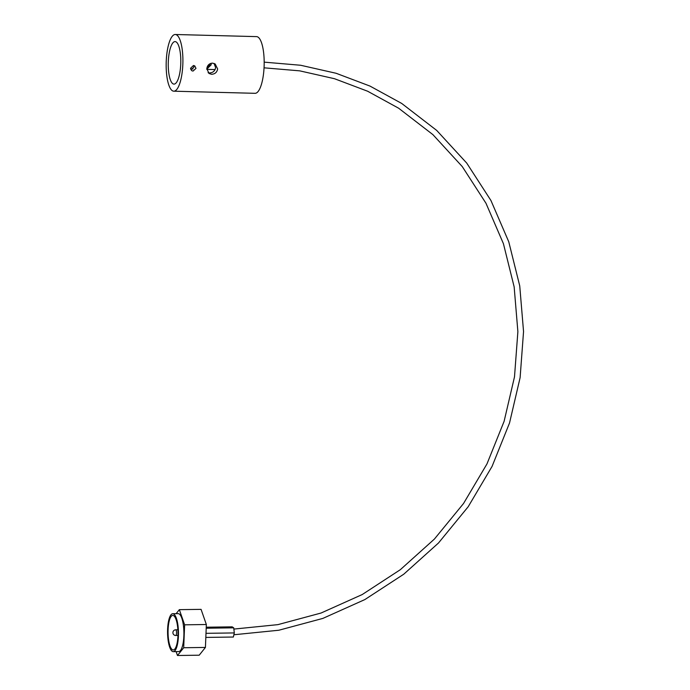 <?xml version="1.0" encoding="UTF-8"?>
<svg xmlns="http://www.w3.org/2000/svg" width="690" height="690" viewBox="0 0 690 690"><rect width="100%" height="100%" fill="white"/><g stroke="black" fill="none" stroke-linecap="round" stroke-linejoin="round"><path stroke-width="1.03" d="M211.623 74.279C214.995 74.072 217.005 72.295 217.643 68.957L215.168 63.963L212.503 63.135C209.243 63.411 207.345 65.257 206.81 68.672L209.036 73.502L211.623 74.279M214.072 63.428L215.625 67.654C214.97 70.992 212.943 72.752 209.544 72.95L208.095 72.709M193.019 71.079L195.986 68.388L194.778 65.912L193.459 65.507L190.569 68.25L191.717 70.682L193.019 71.079M193.614 65.516L193.968 67.094L190.983 69.776M172.328 649.652A17.259 4.959 -90.8 0 0 173.259 649.946A17.259 4.959 -90.8 0 0 177.986 634.239A17.259 4.959 -90.8 0 0 173.708 615.713A17.259 4.959 -90.8 0 0 172.776 615.428A17.259 4.959 -90.8 0 0 168.058 631.134A17.259 4.959 -90.8 0 0 172.328 649.652M173.776 614.04A18.966 5.451 -90.8 0 0 172.75 613.721A18.966 5.451 -90.8 0 0 167.567 630.979A18.966 5.451 -90.8 0 0 172.258 651.334A18.966 5.451 -90.8 0 0 173.285 651.653A18.966 5.451 -90.8 0 0 178.469 634.395A18.966 5.451 -90.8 0 0 173.776 614.04M173.285 651.653L178.719 651.576A18.966 5.451 -90.8 0 0 183.902 634.317A18.966 5.451 -90.8 0 0 179.21 613.962A18.966 5.451 -90.8 0 0 178.184 613.643L172.75 613.721M215.133 69.526A5.675 1.665 91.5 0 1 214.892 69.578L206.793 69.362M206.784 69.155L211.183 64.8L211.054 63.308M193.01 69L190.595 68.94M168.472 58.952A21.269 6.262 91.5 0 1 175.088 41.59A21.269 6.262 91.5 0 1 180.59 66.74A21.269 6.262 91.5 0 1 173.975 84.111A21.269 6.262 91.5 0 1 168.472 58.952M182.617 68.043A28.359 8.34 91.5 0 1 173.794 91.192A28.359 8.34 91.5 0 1 166.454 57.658A28.359 8.34 91.5 0 1 175.277 34.5A28.359 8.34 91.5 0 1 182.617 68.043M175.277 34.5L256.551 36.622A28.359 8.34 91.5 0 1 263.89 70.164A28.359 8.34 91.5 0 1 255.076 93.314L173.794 91.192M210.355 63.549L208.621 66.533L207.38 66.499M208.785 66.576L208.621 66.533A5.675 5.339 -57.3 0 1 206.845 68.301M176.114 651.61L177.477 655.5L183.695 647.738L184.627 624.821L179.34 609.658L176.123 613.669M205.827 637.422L233.349 637.034L234.307 632.928L233.72 627.831L232.176 626.848L206.241 627.21M205.991 633.325L234.307 632.928M206.198 628.219L233.72 627.831M177.477 655.5L199.203 655.198L205.422 647.436L206.353 624.51L201.066 609.356L179.34 609.658M183.695 647.738L205.422 647.436M184.627 624.821L206.353 624.51M177.873 629.78L175.691 629.815A2.838 0.819 89.2 0 1 175.846 629.858A2.838 0.819 89.2 0 1 176.545 633.17A2.838 0.819 89.2 0 1 175.778 635.481A2.838 0.819 89.2 0 1 175.717 635.473M264.184 62.143L300.642 65.257L336.116 73.278L370.004 86.086L401.709 103.448L436.71 130.427L466.716 163.073L490.952 200.531L508.772 241.819L519.734 285.876L523.546 331.545L520.113 377.654L509.531 422.996L492.065 466.414L468.174 506.762L438.478 543.013L403.745 574.218L364.872 599.567L322.868 618.404L278.82 630.237L233.876 634.757M233.867 629.082L277.889 624.64L321.048 613.031L362.224 594.547L400.338 569.681L434.407 539.062L463.533 503.502L486.976 463.913L504.105 421.331L514.499 376.852L517.88 331.649L514.154 286.876L503.433 243.708L485.984 203.265L462.266 166.583L432.897 134.628L398.639 108.218L367.623 91.227L334.46 78.703L299.736 70.854L264.046 67.818M175.691 629.815A2.838 2.838 0 0 0 174.199 635.033A2.838 2.838 0 0 0 175.778 635.481L177.951 635.456"/></g></svg>
